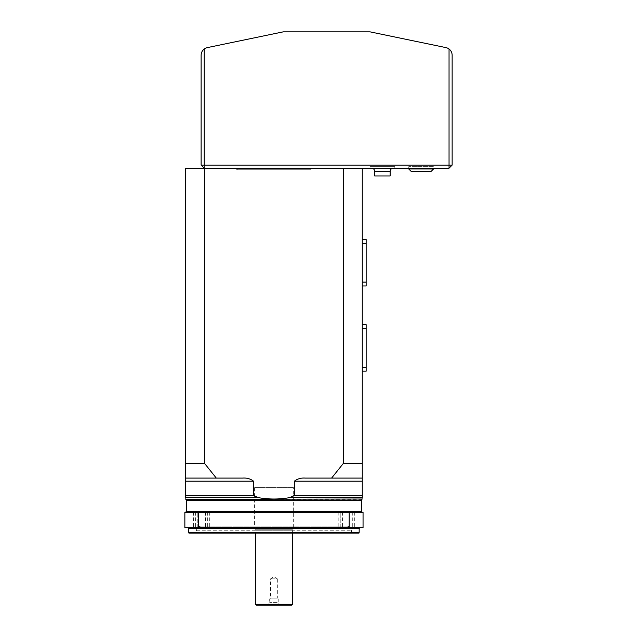 <?xml version="1.0" encoding="UTF-8"?>
<svg xmlns="http://www.w3.org/2000/svg" width="637" height="637" viewBox="0 0 637 637"><rect width="100%" height="100%" fill="white"/><g stroke="black" fill="none" stroke-linecap="round" stroke-linejoin="round"><path stroke-width="0.48" stroke-dasharray="3.19 2.39" d="M254.585 487.393L293.323 487.393L254.585 487.393L254.585 527.675L293.323 527.675L254.585 527.675M292.948 527.675L254.959 527.675L292.948 527.675L292.176 529.188L255.724 529.259L292.184 529.259L292.55 533.097M256.289 605.15L291.619 605.15M279.842 605.15L268.066 605.15L279.842 605.15L278.218 602.331L269.69 602.331L278.218 602.331L278.218 598.955L269.69 598.955L278.218 598.955L277.326 598.063L270.582 598.063L277.326 598.063L277.326 578.81L270.582 578.81L277.326 578.81L273.95 576.788L270.582 578.81L270.582 598.063L269.69 598.955L269.69 602.331L268.066 605.15M292.55 530.772L255.357 530.772L292.55 530.772M283.25 31.85L370.017 31.85L445.972 47.616A7.748 7.748 0 0 1 449.045 49.001L449.045 165.102L204.23 165.102L204.23 49.001A7.748 7.748 0 0 1 207.304 47.616L283.25 31.85M204.533 168.2L185.638 168.2L185.638 478.092L242.53 478.092L185.638 478.092L216.301 478.092L204.533 463.378L204.533 168.2L343.375 168.2L204.23 168.2L449.045 168.2L449.045 165.102L452.143 165.102L452.143 55.196C452.079 52.648 451.044 50.586 449.045 49.001M393.26 168.2L371.57 168.2L393.26 168.2M433.55 168.2L408.755 168.2L433.55 168.2L408.755 168.2L433.55 168.2L408.755 168.2L433.55 168.2L433.55 166.655L408.755 166.655L433.55 166.655L408.755 166.655L433.55 166.655L433.55 168.2M370.017 168.2L394.813 168.2L370.017 168.2L394.813 168.2L370.017 168.2L370.017 166.655L394.813 166.655L370.017 166.655L394.813 166.655L370.017 166.655L370.017 168.2M311.143 168.2L236.765 168.2L311.143 168.2L311.143 169.753L236.765 169.753L311.143 169.753M204.23 49.001C202.224 50.586 201.196 52.648 201.125 55.196L201.125 165.102L204.23 165.102L204.23 168.2L201.125 165.102M374.667 175.947L390.163 175.947M408.755 168.2L408.755 166.655L408.755 168.2M411.08 171.305L431.225 171.305M452.143 165.102L449.045 168.2M294.35 495.403L289.835 497.593L362.27 497.593C362.27 499.48 362.27 499.48 362.27 497.593L362.27 495.403L294.35 495.403L294.35 481.19C297.431 478.793 301.102 477.758 305.378 478.092L362.27 478.092L305.378 478.092L362.27 478.092L362.27 168.2L343.375 168.2L343.375 463.378L331.606 478.092M362.27 367.31L362.27 371.18L362.27 367.31L366.148 367.31L366.148 324.695L362.27 324.695L362.27 367.31L362.27 324.695M362.27 282.087L362.27 285.965L362.27 282.087L366.148 282.087L366.148 239.48L362.27 239.48L362.27 282.087L362.27 239.48M294.35 481.19L362.27 481.19L362.27 495.403M216.301 478.092L242.53 478.092M289.835 497.593C279.237 499.48 268.655 499.48 258.073 497.593L253.558 495.403L185.638 495.403L185.638 497.593C185.638 499.48 185.638 499.48 185.638 497.593L258.073 497.593M185.638 478.092L185.638 481.19L253.558 481.19L253.558 495.403M185.638 481.19L185.638 495.403M198.704 527.675L198.704 512.18L184.857 512.18L184.857 527.675L363.05 527.675L363.05 512.18L349.203 512.18L349.203 527.675M340.238 512.18L354.331 512.18L338.199 512.18L354.331 512.18L340.238 512.18L340.238 527.675L354.331 527.675L338.199 527.675L354.331 527.675L338.199 527.675L340.238 527.675L340.238 512.18M197.804 512.18L209.708 512.18L193.576 512.18L197.804 512.18L197.804 527.675L193.576 527.675L209.708 527.675L193.576 527.675L209.708 527.675L197.804 527.675L197.804 512.18M185.638 512.18L362.27 512.18L185.638 512.18M198.704 512.18L349.203 512.18M359.945 527.675L187.955 527.675L359.945 527.675M204.533 463.378L185.638 463.378M362.27 463.378L343.375 463.378M188.942 533.097L358.965 533.097M196.483 533.097L351.425 533.097L196.483 533.097L196.483 530.772C196.753 527.954 198.306 526.401 201.125 526.13L346.775 526.13L201.125 526.13M359.172 532.325L188.735 532.325M310.752 168.2L237.155 168.2L310.752 168.2L310.752 169.753L237.155 169.753L310.752 169.753M362.27 285.965L366.148 285.965L366.148 282.087M362.27 371.18L366.148 371.18L366.148 367.31M254.959 527.675L255.732 528.455L292.176 528.455L255.732 528.455L255.732 529.188L292.184 529.259L255.724 529.259L255.357 533.097M292.55 604.218L255.357 604.218M374.667 171.305L390.163 171.305M433.55 168.98L408.755 168.98M186.41 500.427L361.498 500.427M361.498 511.407L186.41 511.407M361.951 499.336L185.956 499.336M188.735 528.455L359.172 528.455M196.483 530.772L351.425 530.772L196.483 530.772M352.293 512.18L352.293 527.675L352.293 512.18M350.103 512.18L350.103 527.675L350.103 512.18M342.427 512.18L342.427 527.675L342.427 512.18M205.472 512.18L205.472 527.675L205.472 512.18M207.67 512.18L207.67 527.675L207.67 512.18M195.615 512.18L195.615 527.675L195.615 512.18M362.27 243.35L366.148 243.35M362.27 328.573L366.148 328.573M293.323 527.675L293.323 487.393M236.765 168.2L236.765 169.753M394.813 168.2L394.813 166.655L394.813 168.2M351.425 533.097L351.425 530.772C351.154 527.954 349.602 526.401 346.775 526.13M338.199 512.18L338.199 527.675L338.199 512.18M354.331 512.18L354.331 527.675L354.331 512.18M209.708 512.18L209.708 527.675L209.708 512.18M193.576 512.18L193.576 527.675L193.576 512.18M237.155 168.2L237.155 169.753"/><path stroke-width="0.96" d="M291.619 605.15L256.289 605.15L255.357 604.218L292.55 604.218L291.619 605.15M292.55 533.097L292.55 604.218M370.017 31.85L283.25 31.85L207.304 47.616A7.748 7.748 0 0 0 204.23 49.001L204.23 165.102L449.045 165.102L449.045 49.001A7.748 7.748 0 0 0 445.972 47.616L370.017 31.85M449.045 49.001C451.044 50.586 452.079 52.648 452.143 55.196L452.143 165.102L449.045 165.102L449.045 168.2L343.375 168.2L362.27 168.2L362.27 478.092L331.606 478.092L343.375 463.378L343.375 168.2L204.533 168.2L204.533 463.378L216.301 478.092L242.53 478.092C246.806 477.758 250.476 478.793 253.558 481.19L253.558 495.403L258.073 497.593C268.655 499.48 279.237 499.48 289.835 497.593L294.35 495.403L362.27 495.403L362.27 497.593C362.27 499.48 362.27 499.48 362.27 497.593L289.835 497.593M201.125 165.102L204.23 168.2L204.23 165.102L201.125 165.102L201.125 55.196C201.196 52.648 202.224 50.586 204.23 49.001M393.26 168.2C391.381 168.383 390.346 169.418 390.163 171.305L390.163 175.947L374.667 175.947L374.667 171.305C374.484 169.418 373.449 168.383 371.57 168.2M431.225 171.305L411.08 171.305L408.755 168.98L433.55 168.98L431.225 171.305M433.55 168.2L433.55 168.98M449.045 168.2L452.143 165.102M362.27 495.403L362.27 478.092L362.27 481.19L294.35 481.19L294.35 495.403M294.35 481.19C297.447 478.793 301.118 477.758 305.378 478.092L331.606 478.092M216.301 478.092L185.638 478.092L185.638 168.2L204.533 168.2M258.073 497.593L185.638 497.593C185.638 499.48 185.638 499.48 185.638 497.593L185.638 481.19L253.558 481.19C250.46 478.793 246.79 477.758 242.53 478.092M185.638 481.19L185.638 478.092M185.638 499.01L186.41 500.427L186.41 511.407L185.638 512.18M198.704 512.18L198.704 527.675L184.857 527.675L184.857 512.18L363.05 512.18L363.05 527.675L349.203 527.675L349.203 512.18M198.704 527.675L349.203 527.675M185.638 463.378L204.533 463.378M343.375 463.378L362.27 463.378M359.172 532.325L358.965 533.097L188.942 533.097L188.735 532.325L359.172 532.325L359.172 528.455L359.945 527.675M362.27 239.48L366.148 239.48L366.148 285.965L362.27 285.965M362.27 324.695L366.148 324.695L366.148 371.18L362.27 371.18M390.163 171.305L374.667 171.305M185.638 495.403L253.558 495.403M186.41 511.407L361.498 511.407L361.498 500.427L186.41 500.427M185.956 499.336L362.27 499.01M359.172 528.455L188.735 528.455L188.735 532.325M362.27 282.087L366.148 282.087M362.27 243.35L366.148 243.35M362.27 367.31L366.148 367.31M362.27 328.573L366.148 328.573M255.357 533.097L255.357 604.218M408.755 168.2L408.755 168.98M361.498 511.407L362.27 512.18M188.735 528.455L187.955 527.675M361.498 500.427L361.951 499.336"/></g></svg>
